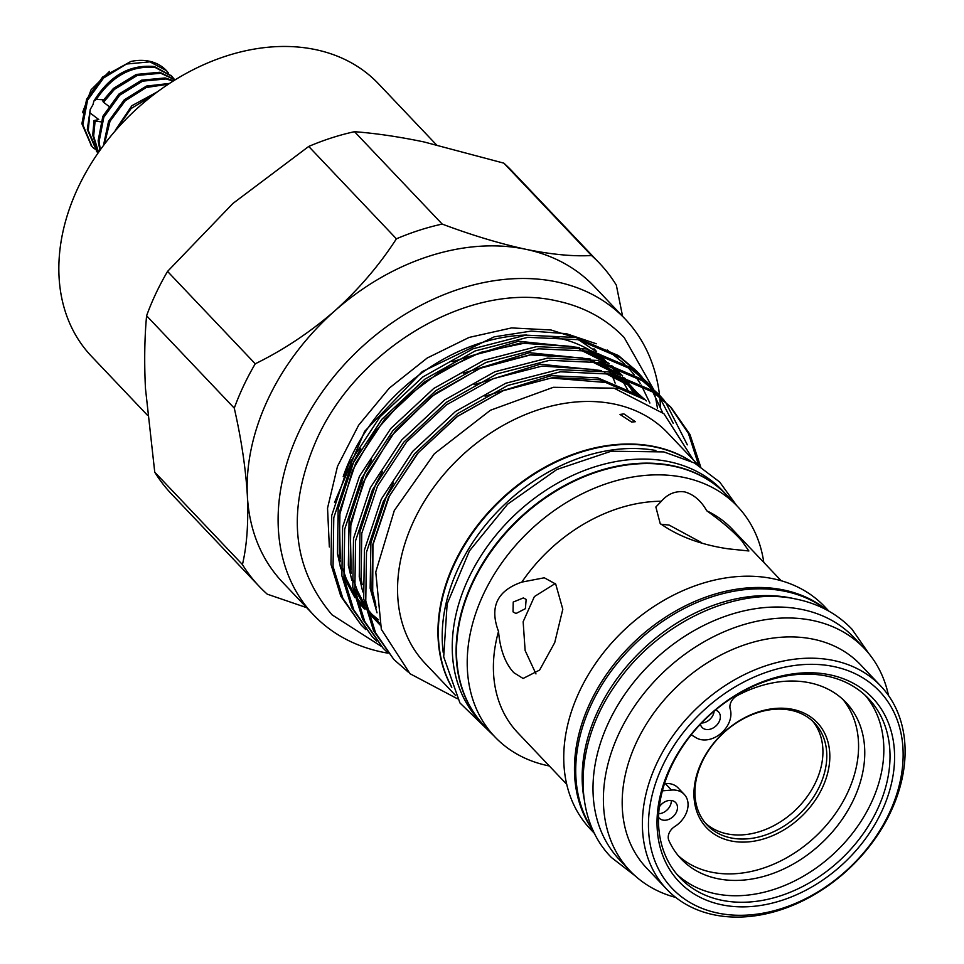 <?xml version="1.0" encoding="UTF-8"?>
<svg xmlns="http://www.w3.org/2000/svg" width="964" height="964" viewBox="0 0 964 964"><rect width="100%" height="100%" fill="white"/><g stroke="black" fill="none" stroke-linecap="round" stroke-linejoin="round"><path stroke-width="1.45" d="M715.481 710.058A11.303 8.483 -43.5 0 1 718.493 711.866A11.303 8.483 -43.5 0 1 717.891 723.783A11.303 8.483 -43.5 0 1 705.684 729.386A11.303 8.483 -43.5 0 1 702.081 727.434A11.303 8.483 -43.5 0 1 700.418 724.229M659.316 806.928A11.303 8.483 -43.5 0 1 672.016 800.602A11.303 8.483 -43.5 0 1 675.619 802.554A11.303 8.483 -43.5 0 1 675.029 814.472A11.303 8.483 -43.5 0 1 662.81 820.075A11.303 8.483 -43.5 0 1 659.219 818.123A11.303 8.483 -43.5 0 1 658.533 817.267M662.401 790.841L671.51 790.07A23.184 17.376 -43.5 0 1 684.235 794.372A23.184 17.376 -43.5 0 1 674.728 826.582A11.303 8.483 136.5 0 0 668.859 840.439A113.644 85.194 136.5 0 0 681.174 858.972A113.644 85.194 136.5 0 0 717.324 878.614A113.644 85.194 136.5 0 0 840.078 822.28A113.644 85.194 136.5 0 0 846.018 702.491A113.644 85.194 136.5 0 0 809.868 682.849A113.644 85.194 136.5 0 0 737.352 695.538A11.303 8.483 136.5 0 0 730.23 709.143A23.184 17.376 -43.5 0 1 723.217 731.29A23.184 17.376 -43.5 0 1 700.852 739.605A23.184 17.376 -43.5 0 1 696.213 737.809L691.224 734.785M678.198 855.598A113.644 85.194 136.5 0 0 711.143 872.095A113.644 85.194 136.5 0 0 832.125 818.135A113.644 85.194 136.5 0 0 842.813 699.346M664.509 783.624L665.329 783.563A23.184 17.376 -43.5 0 1 678.054 787.865L684.235 794.372M714.131 711.191A11.303 8.483 -43.5 0 1 701.527 723.048M671.281 800.481A11.303 8.483 -43.5 0 1 658.689 813.736M584.051 798.65A161.699 121.223 -43.5 0 1 641.422 650.712A161.699 121.223 -43.5 0 1 791.95 598.186A161.699 121.223 -43.5 0 1 794.625 598.789M593.282 830.739A161.699 121.223 -43.5 0 1 616.671 663.979A161.699 121.223 -43.5 0 1 785.503 591.402A161.699 121.223 -43.5 0 1 826.184 609.682M730.82 840.897A76.325 57.225 -43.5 0 1 701.467 762.44A76.325 57.225 -43.5 0 1 792.962 709.42A76.325 57.225 -43.5 0 1 822.316 787.877A76.325 57.225 -43.5 0 1 730.82 840.897M791.01 710.275A74.071 55.526 136.5 0 0 711.022 746.992A74.071 55.526 136.5 0 0 707.142 825.064A74.071 55.526 136.5 0 0 730.712 837.861A74.071 55.526 136.5 0 0 810.7 801.156A74.071 55.526 136.5 0 0 814.58 723.084A74.071 55.526 136.5 0 0 791.01 710.275M812.58 721.108A74.071 55.526 -43.5 0 1 805.735 798.566A74.071 55.526 -43.5 0 1 726.844 833.8A74.071 55.526 -43.5 0 1 705.274 822.967M660.906 524.247L669.112 525.067L701.575 542.612M436.27 144.648L378.527 83.82A197.885 148.348 136.5 0 0 315.565 49.622A197.885 148.348 136.5 0 0 101.835 147.709A197.885 148.348 136.5 0 0 91.472 356.294L147.432 415.243M483.892 725.289A167.302 125.416 -43.5 0 1 483.699 725.085A167.302 125.416 -43.5 0 1 492.459 548.745A167.302 125.416 -43.5 0 1 673.149 465.817A167.302 125.416 -43.5 0 1 726.386 494.737A167.302 125.416 -43.5 0 1 726.579 494.942M483.699 725.085L479.831 721.012A167.302 125.416 -43.5 0 1 488.591 544.672A167.302 125.416 -43.5 0 1 669.293 461.744A167.302 125.416 -43.5 0 1 722.518 490.664L726.386 494.737M451.321 686.223A167.302 125.416 -43.5 0 1 484.868 517.138A167.302 125.416 -43.5 0 1 655.375 447.091A167.302 125.416 -43.5 0 1 689.272 460.37M717.565 913.016A143.046 107.233 136.5 0 0 889.037 813.664A143.046 107.233 136.5 0 0 834.041 666.606A143.046 107.233 136.5 0 0 662.557 765.97A143.046 107.233 136.5 0 0 717.565 913.016M833.824 660.545A147.564 110.631 -43.5 0 1 880.771 686.055A147.564 110.631 -43.5 0 1 873.047 841.596A147.564 110.631 -43.5 0 1 713.661 914.74A147.564 110.631 -43.5 0 1 666.714 889.23A147.564 110.631 -43.5 0 1 674.439 733.7A147.564 110.631 -43.5 0 1 833.824 660.545M721.482 904.738A133.43 100.027 -43.5 0 1 670.173 767.573A133.43 100.027 -43.5 0 1 830.125 674.884A133.43 100.027 -43.5 0 1 881.433 812.062A133.43 100.027 -43.5 0 1 721.482 904.738M827.196 676.186A130.044 97.485 136.5 0 0 686.742 740.641A130.044 97.485 136.5 0 0 679.933 877.71A130.044 97.485 136.5 0 0 721.313 900.183A130.044 97.485 136.5 0 0 861.768 835.728A130.044 97.485 136.5 0 0 868.576 698.659A130.044 97.485 136.5 0 0 827.196 676.186M865.383 695.502A130.044 97.485 -43.5 0 1 853.815 831.595A130.044 97.485 -43.5 0 1 715.131 893.676A130.044 97.485 -43.5 0 1 676.945 874.36M666.714 889.23L646.519 867.962A147.564 110.631 -43.5 0 1 654.243 712.42A147.564 110.631 -43.5 0 1 813.628 639.265A147.564 110.631 -43.5 0 1 860.575 664.774L880.771 686.055M675.728 897.436A161.53 121.103 -43.5 0 1 630.022 870.866A161.53 121.103 -43.5 0 1 638.481 700.611A161.53 121.103 -43.5 0 1 812.941 620.539A161.53 121.103 -43.5 0 1 864.346 648.459A161.53 121.103 -43.5 0 1 888.495 695.478M630.022 870.866L619.635 859.936A161.53 121.103 -43.5 0 1 628.094 689.67A161.53 121.103 -43.5 0 1 802.566 609.597A161.53 121.103 -43.5 0 1 853.959 637.517L864.346 648.459M593.583 831.378A161.53 121.103 -43.5 0 1 614.237 663.967A161.53 121.103 -43.5 0 1 784.021 590.064A161.53 121.103 -43.5 0 1 826.811 610.007M594.68 833.643L590.378 829.1A161.53 121.103 -43.5 0 1 598.837 658.846A161.53 121.103 -43.5 0 1 773.309 578.774A161.53 121.103 -43.5 0 1 824.702 606.693L829.004 611.224M549.311 765.958A167.302 125.416 -43.5 0 1 548.034 765.705A167.302 125.416 -43.5 0 1 494.797 736.785A167.302 125.416 -43.5 0 1 503.557 560.446A167.302 125.416 -43.5 0 1 684.259 477.517A167.302 125.416 -43.5 0 1 737.484 506.425A167.302 125.416 -43.5 0 1 763.789 562.398M494.797 736.785L484.085 725.494A167.302 125.416 -43.5 0 1 492.845 549.155A167.302 125.416 -43.5 0 1 673.535 466.227A167.302 125.416 -43.5 0 1 726.772 495.147L737.484 506.425M451.791 687.368A167.302 125.416 -43.5 0 1 483.723 517.62A167.302 125.416 -43.5 0 1 654.99 446.681A167.302 125.416 -43.5 0 1 690.381 460.9M455.635 695.514L425.148 663.401A167.302 125.416 -43.5 0 1 433.908 487.061A167.302 125.416 -43.5 0 1 614.598 404.133A167.302 125.416 -43.5 0 1 667.835 433.053L698.322 465.166M623.877 413.893L635.348 421.714L631.601 422.039L620.021 414.46L623.877 413.893M693.502 460.081L663.955 413.749L614.02 388.167L553.384 387.299L490.411 410.254L434.354 453.767L394.312 510.51L375.767 572.026L381.322 629.311L410.025 673.728L457.406 698.755M548.89 336.316A171.773 128.766 -43.5 0 1 557.072 337.749A171.773 128.766 -43.5 0 1 588.317 349.317M593.089 352.161A171.773 128.766 -43.5 0 1 601.922 358.451M610.706 366.392A171.773 128.766 -43.5 0 1 611.718 367.441A171.773 128.766 -43.5 0 1 617.623 374.273M619.177 376.297A171.773 128.766 -43.5 0 1 629.058 392.697M334.52 502.545L364.645 431.33L422.196 371.622L494.243 336.822L531.297 331.086L566.314 333.664L596.246 343.75M607.187 349.932L624.985 364.223M627.19 366.489L634.167 374.671M635.469 376.406L640.253 383.455M641.229 385.07L649.893 403.036M605.886 364.139A171.773 128.766 -43.5 0 1 610.513 372.381M611.441 374.297A171.773 128.766 -43.5 0 1 615.14 383.106M615.912 385.251A171.773 128.766 -43.5 0 1 617.105 388.926M388.07 653.182A214.852 161.072 -43.5 0 1 381.889 652.013A214.852 161.072 -43.5 0 1 313.529 614.875A214.852 161.072 -43.5 0 1 324.784 388.42A214.852 161.072 -43.5 0 1 556.831 281.922A214.852 161.072 -43.5 0 1 625.19 319.06A214.852 161.072 -43.5 0 1 659.533 395.228A214.852 161.072 -43.5 0 1 659.677 396.457M659.87 398.397A214.852 161.072 -43.5 0 1 660.473 407.109M313.529 614.875L282.572 582.256A214.852 161.072 -43.5 0 1 247.374 495.858C245.748 468.661 241.386 439.427 234.276 408.146L146.588 315.77C144.552 338.027 144.166 362.271 145.468 388.492L154.746 472.179L242.434 564.567C246.905 545.684 248.555 522.777 247.374 495.858A214.852 161.072 -43.5 0 1 334.845 310.806C358.969 289.031 379.491 265.04 396.409 238.819L308.721 146.444L232.939 203.44L167.555 271.414L255.243 363.789C283.561 349.932 310.083 332.267 334.845 310.806A214.852 161.072 -43.5 0 1 525.874 249.302C551.456 254.508 573.339 256.581 591.522 255.52L503.835 163.145L423.967 141.937C398.939 136.731 375.791 133.321 354.511 131.694L442.199 224.082C471.866 235.204 499.75 243.603 525.874 249.302A214.852 161.072 -43.5 0 1 594.234 286.441L625.19 319.06M706.733 510.787C701.165 500.822 693.839 494.532 684.777 491.917C675.607 490.7 667.811 493.809 661.388 501.244L655.857 506.992L660.183 523.5C678.114 536.297 700.756 544.732 728.109 548.817L748.883 550.974L741.641 540.659C733.17 531.212 721.53 521.259 706.733 510.787A147.854 110.836 -43.5 0 1 732.242 529.152L781.189 580.738M387.54 652.556L382.973 648.037L364.693 621.382L354.86 589.51L355.596 540.671L372.453 489.869L403.82 442.115L446.681 402.145L496.906 373.936L549.625 360.307L599.729 362.633L642.361 380.756L660.147 395.879L664.425 400.663M665.389 401.819L687.332 444.838M382.973 648.037L362.621 619.201L352.788 587.329L353.523 538.49L370.381 487.688L401.747 439.933L444.621 399.964L494.833 371.755L547.552 358.126L597.656 360.452L640.289 378.563L658.087 393.698M376.635 641.072L372.068 636.541L353.788 609.887L343.955 578.014L344.69 529.188L361.548 478.373L392.914 430.619L435.776 390.661L486.001 362.452L538.719 348.811L588.823 351.137L631.456 369.26L649.242 384.395L653.52 389.167M654.484 390.336L658.424 395.433M659.316 396.674L673.221 423.304M372.068 636.541L351.715 607.706L341.883 575.833L342.618 527.007L359.476 476.192L390.842 428.438L433.716 388.48L483.928 360.271L536.647 346.63L586.751 348.956L629.384 367.079L647.181 382.214M365.73 629.576L361.163 625.058L342.883 598.403L333.05 566.531L333.785 517.692L350.643 466.889L382.009 419.135L424.871 379.165L475.095 350.956L527.814 337.328L577.918 339.653L620.551 357.777L638.337 372.899L642.614 377.683M643.578 378.84L647.519 383.949M648.411 385.178L652.001 390.613M652.809 391.926L662.569 412.508M361.163 625.058L340.81 596.222L330.977 564.35L331.712 515.511L348.57 464.708L379.937 416.954L422.81 376.984L473.023 348.775L525.742 335.147L575.845 337.472L618.478 355.596L636.276 370.718M408.23 672.065L393.878 659.521L375.599 632.866L365.766 600.994L366.501 552.167L383.359 501.352L414.725 453.598L457.587 413.64L507.811 385.431L560.53 371.791L610.634 374.116L653.267 392.24L671.052 407.362L689.923 434.427L700.599 466.564M393.878 659.521L373.526 630.685L363.693 598.813L364.428 549.986L381.286 499.171L412.652 451.417L455.526 411.459L505.738 383.25L558.457 369.61L608.561 371.935L651.194 390.058L671.052 407.362M523.356 597.933L513.234 602.054L513.029 611.863L515.981 613.514L525.404 608.67L526.151 599.415L523.356 597.933M521.837 582.099C497.111 590.619 489.338 607.055 498.521 631.432C500.111 649.603 505.208 663.353 513.8 672.667L523.091 678.475L539.611 670.064L554.722 642.614L562.807 609.248L555.698 584.039L544.286 577.785L521.837 582.099A147.854 110.836 -43.5 0 1 661.388 501.244M535.972 673.908L525.127 650.507L523.151 621.732L534.381 596.583L555.216 583.545M173.641 80.771L165.206 77.951L141.72 80.133L118.861 94.123L102.847 116.295L98.123 140.84L99.955 150.324M100.401 149.697L99.063 141.841L103.799 117.295L119.801 95.123L142.672 81.133L166.157 78.952L173.134 81.097M169.471 83.446L146.456 86.073L124.26 99.822L108.522 121.416L103.473 145.504M104.377 144.299L110.029 121.223L125.212 100.822L146.215 87.519L168.363 84.181M171.363 75.819L154.385 66.552C129.742 64.239 109.571 75.758 93.87 101.1L96.328 99.4C112.234 75.794 131.911 65.178 155.337 67.552L171.833 76.313L173.93 78.795M103.546 99.786L96.328 99.4M175.135 79.843L159.795 72.252L136.31 74.433L113.451 88.423L102.787 100.907L103.497 102.268L114.391 89.423L137.262 75.433L160.747 73.252L175.026 79.916M108.558 106.064L103.497 102.268M93.87 101.1L92.978 104.702L90.23 109.438L87.302 129.441L96.978 151.83M98.545 152.324L93.653 136.141L95.111 121.042L94.038 120.572L92.713 135.141L98.376 152.577M166.338 70.517A53.153 39.849 136.5 0 0 166.23 70.408A53.153 39.849 136.5 0 0 149.324 61.226A53.153 39.849 136.5 0 0 130.947 61.443L102.63 77.024L86.627 99.196L81.892 123.741L91.568 146.13M94.388 148.878L92.038 146.636L82.844 124.742L87.567 100.196L103.57 78.024L126.441 64.034L149.926 61.853L166.435 70.613L168.519 73.095M98.087 152.987L88.254 130.441L90.23 109.438M109.45 71.444L91.086 89.785L82.482 112.716M90.315 113.125L98.762 119.548L94.038 120.572M95.111 121.042L100.714 121.813M115.222 130.393L131.863 105.727L157.566 91.737M670.004 406.278L688.417 433.39L698.719 465.407M566.724 784.298L517.764 732.724A147.854 110.836 -43.5 0 1 498.521 631.432M503.835 163.145A234.638 175.906 -43.5 0 1 511.884 170.941L599.572 263.317A234.638 175.906 -43.5 0 1 616.333 285.139L622.599 316.325M308.721 146.444A234.638 175.906 -43.5 0 1 354.511 131.694M146.588 315.77A234.638 175.906 -43.5 0 1 167.555 271.414M306.697 607.669L267.257 594.173A234.638 175.906 -43.5 0 1 259.208 586.377L171.52 494.002A234.638 175.906 -43.5 0 1 154.746 472.179M591.522 255.52A234.638 175.906 -43.5 0 1 599.572 263.317M396.409 238.819A234.638 175.906 -43.5 0 1 442.199 224.082M234.276 408.146A234.638 175.906 -43.5 0 1 255.243 363.789M259.208 586.377A234.638 175.906 -43.5 0 1 242.434 564.567M340.882 568.242A171.773 128.766 -43.5 0 1 340.051 565.82M343.196 476.626A171.773 128.766 -43.5 0 1 526.633 335.05M443.199 652.387A167.302 125.416 -43.5 0 1 504.787 504.28A167.302 125.416 -43.5 0 1 655.894 450.501M665.329 783.563L671.51 790.07M641.349 398.132L599.572 379.768L553.023 377.563L504.039 390.179L457.37 416.328L417.533 453.393L388.372 497.689L372.682 544.829L371.947 590.125L376.189 607.573M646.422 400.928L628.299 385.142L604.5 372.911M593.679 369.489L542.117 366.079L493.134 378.695L446.465 404.844L406.627 441.91L377.466 486.205L361.777 533.333L361.042 578.641L362.187 584.69M643.313 399.18L622.383 377.286M618.792 374.622L593.595 361.428M582.774 358.006L531.212 354.583L482.229 367.2L435.559 393.36L395.722 430.414L366.561 474.71L350.872 521.849L350.137 567.145L351.282 573.194M637.963 396.469L624.708 378.045M612.417 366.091L622.66 375.876L611.477 365.79M607.886 363.139L582.69 349.932M571.869 346.51L520.307 343.1L471.324 355.716L424.654 381.865L384.817 418.93L355.656 463.226L339.967 510.354L339.244 555.662L340.376 561.711M643.651 399.361L637.421 394.746L597.788 377.888L551.239 375.683L485.061 396.204M393.493 482.916L386.588 495.809L370.899 542.949L370.164 588.245L377.044 612.815M646.181 400.783L626.516 383.262L609.851 373.948M601.403 370.562L540.334 364.199L474.155 384.708M382.588 471.432L375.683 484.326L359.994 531.453L359.259 576.761L362.765 591.884M642.554 398.771L623.322 377.587M620.129 375.044L598.945 362.464M590.498 359.066L529.429 352.704L463.25 373.225M371.682 459.936L364.778 472.83L349.089 519.97L348.353 565.266L351.86 580.4M354.692 588.498L365.778 609.031M368.091 612.176L379.937 624.913M636.963 395.999L624.527 377.984M609.224 363.548L588.04 350.968M579.593 347.582L518.524 341.22L452.345 361.741M360.777 448.453L353.872 461.346L338.183 508.474L337.448 553.782L340.955 568.905M343.787 577.014L354.873 597.547M357.186 600.68L364.404 608.995M114.776 131.429L131.128 108.522L152.77 95.376M869.034 653.809L851.923 629.131C837.306 613.923 819.039 603.97 797.144 599.295C736.592 585.425 657.822 622.852 616.237 683.85C574.496 741.822 571.363 816.797 611.369 857.466L635.119 875.83M381.503 646.483L332.05 614.839C291.706 567.266 286.489 509.016 316.409 440.078C357.367 347.438 471.047 280.645 557.132 300.997C583.907 306.721 606.26 318.903 624.19 337.545L653.327 388.938M653.471 389.456L654.231 392.203M654.448 393.059L655.183 396.084M655.906 399.349L657.484 408.35M329.339 546.974L327.543 508.149L337.484 466.383L358.62 425.208L389.36 388.058L427.221 358.006L469.119 337.424L511.583 327.917L551.034 329.989L572.206 336.725M578.641 339.81L595.607 351.233M598.283 353.595L602.705 357.945M493.99 735.93L459.924 702.937L443.693 656.821L447.139 603.946L469.444 550.902L507.63 504.16L556.903 469.468L611.176 451.236L663.835 451.911L694.49 462.997L719.686 482.012L736.677 505.57M611.718 367.441L610.766 366.441M605.344 360.729L598.692 353.716M596.62 351.535L593.945 348.715M660.147 395.879L658.075 393.698M649.242 384.383L647.169 382.202M638.337 372.899L636.264 370.718M170.893 75.312L171.833 76.313M91.086 145.636L92.038 146.636M96.496 151.336L97.448 152.336M378.563 619.84L367.742 610.79M365.705 608.742L356.391 597.391M354.005 593.8L346.305 578.87L342.81 568.965M340.244 558.481L339.4 515.704L352.426 470.565L374.321 432.511L404.494 398.602L440.861 371.212L480.916 352.294L526.043 342.859L568.471 346.184M579.46 349.414L605.223 362.344M608.899 364.995L620.406 375.129M622.467 377.31L635.698 395.421M379.382 622.985L367.296 608.887M364.91 605.284L357.27 590.498L353.716 580.461M351.149 569.977L350.269 527.428L363.127 482.53L391.396 435.873L431.679 396.409L479.698 368.429L530.417 354.945L579.376 357.668M590.366 360.91L616.129 373.839M619.804 376.49L631.709 387.034L639.59 396.276M375.755 604.175L372.694 591.559L372.948 544.805L389.444 495.87L418.376 452.598L457.551 416.352L503.268 390.673L551.215 378.033L608.609 382.708L636.168 395.638"/></g></svg>

